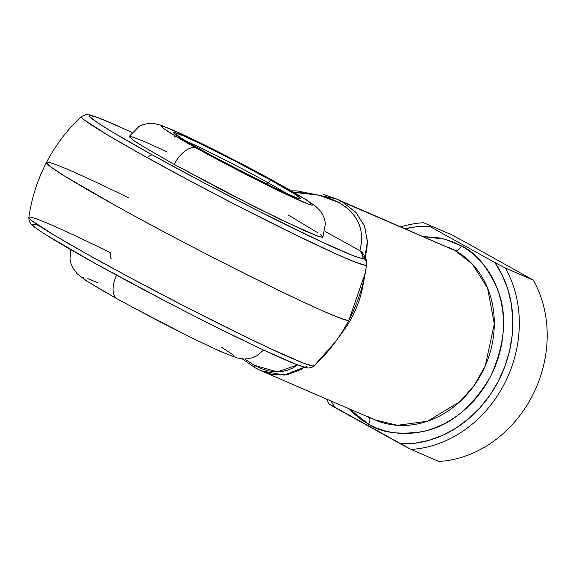 <?xml version="1.0" encoding="UTF-8"?>
<svg xmlns="http://www.w3.org/2000/svg" width="576" height="576" viewBox="0 0 576 576"><rect width="100%" height="100%" fill="white"/><g stroke="black" fill="none" stroke-linecap="round" stroke-linejoin="round"><path stroke-width="0.86" d="M81.418 116.503A160.79 7.013 27.5 0 0 147.514 157.824A6.818 3.521 -61 0 1 152.669 155.11A154.354 6.732 -152.5 0 1 107.438 121.421M267.926 182.686A68.213 2.974 27.5 0 0 184.831 140.53A68.213 2.974 -152.5 0 1 267.926 182.686L267.07 184.334L267.926 182.686A68.213 2.974 -152.5 0 1 287.611 194.04A68.213 2.974 27.5 0 0 267.926 182.686L271.123 180.367L267.926 182.686M203.018 150.941A71.626 3.125 -152.5 0 1 173.534 132.732A71.626 3.125 -152.5 0 1 205.87 146.383A71.626 3.125 -152.5 0 1 271.123 180.367L295.193 194.414L300.6 198.562L299.671 198.77L296.338 197.705L273.607 187.51L214.135 157.032L185.076 140.681L173.534 132.746L174.463 132.538L183.413 135.9L200.527 143.798L235.57 161.359L271.123 180.367A71.626 3.125 -152.5 0 1 300.478 198.821A71.626 3.125 -152.5 0 1 203.018 150.941M320.558 234.72L322.87 236.959L322.625 237.362L316.368 235.649L281.736 220.118L228.334 193.363L174.168 164.398A23.875 12.319 -61 0 1 196.531 148.14C176.213 137.081 144.058 117.756 173.189 130.234C204.07 143.683 260.554 173.513 277.61 183.168L250.078 168.278L206.482 145.937L173.189 130.234L166.507 127.498L162.54 126.23L161.438 126.475L163.238 128.225L175.169 135.922L209.772 155.39L253.57 178.315L280.57 191.678L307.627 203.81L311.594 205.078L312.703 204.833L306.266 199.894L277.61 183.168A23.875 12.319 -61 0 1 278.23 183.478A23.875 12.319 119 0 0 277.61 183.168C297.922 194.234 330.084 213.552 300.946 201.074C270.072 187.625 213.588 157.795 196.531 148.14A23.875 12.319 119 0 0 174.168 164.398L255.838 207.389L303.264 230.148L317.678 236.131L322.87 237.211L325.447 223.502L324.576 219.19L322.826 214.87L320.378 211.061L315.914 206.489L306.259 199.757L278.172 183.442L239.422 162.662L184.622 135.353L161.906 125.59L155.138 123.782L147.571 123.638L143.028 124.675L138.996 126.439L129.24 136.411L133.387 140.249L144.626 147.427L174.168 164.398L141.746 145.67L134.071 140.724L129.24 136.663M116.554 275.184A23.875 12.319 119 0 0 117.238 298.958A23.875 12.319 -61 0 1 116.554 275.184M368.51 416.808L374.58 419.789A93.794 80.237 -66.6 0 0 483.804 369.108A93.794 80.237 -66.6 0 0 455.047 250.567A6.818 3.521 119 0 0 461.441 245.923C475.157 251.993 487.138 266.299 497.383 288.828C507.614 314.46 505.282 343.807 490.399 376.877C471.895 407.952 449.467 426.154 423.115 431.496C399.254 435.118 381.089 432.706 368.604 424.253L349.229 408.838L354.794 414.382L361.44 419.724L368.604 424.253A6.818 3.521 119 0 0 369.36 417.535A6.818 3.521 -61 0 1 368.604 424.253L376.214 427.918L384.199 430.69L392.486 432.547L400.982 433.462L409.615 433.426L418.306 432.446L426.96 430.524L435.499 427.687L443.844 423.958L451.908 419.371L459.619 413.978L466.898 407.822L473.681 400.961L479.894 393.473L485.482 385.416L490.399 376.877L494.582 367.942L498.002 358.682L500.623 349.2L502.423 339.574L503.381 329.911L503.482 320.299L502.733 310.831L501.142 301.594L498.722 292.673L495.49 284.17L491.486 276.149L486.749 268.704L481.32 261.893L475.25 255.787L468.605 250.445L461.441 245.923L453.83 242.251L445.838 239.479L437.558 237.629L423.619 236.628L444.989 239.242L461.441 245.923A6.818 3.521 -61 0 1 455.047 250.567L335.851 198.713L342.072 201.758L356.026 212.537L364.637 226.274L367.438 242.215L366.595 250.754L365.098 256.968M29.131 217.159C28.44 217.584 29.333 218.75 31.817 220.651L54.151 235.145L87.206 254.189L129.557 277.366L186.041 307.008L240.228 334.21L270.778 348.826L302.868 362.894L312.898 366.07L314.165 365.681A147.182 125.906 113.4 0 0 335.506 341.726A147.182 125.906 -66.6 0 0 348.948 320.047A170.539 7.438 -152.5 0 1 268.229 285.25A170.539 7.438 -152.5 0 1 116.654 206.194A170.539 7.438 -152.5 0 1 46.462 162.475A170.539 7.438 -152.5 0 1 128.426 197.777M363.737 280.267A93.794 80.237 113.4 0 1 339.955 335.326M255.535 367.999A6.818 3.521 -61 0 1 255.37 367.92A6.818 3.521 -61 0 1 254.16 365.242L261.166 368.575L268.078 370.771L274.81 371.801L281.29 371.65L287.438 370.318L293.191 367.826L297.583 364.918L277.387 371.88L254.16 365.242L244.721 359.014L254.16 365.242A6.818 3.521 119 0 0 255.37 367.92A6.818 3.521 119 0 0 255.535 367.999L261.295 370.85L284.22 375.12L304.294 367.193L301.262 369.346L287.359 374.731L271.836 374.27L261.461 370.922L374.58 419.789L397.462 425.311L427.45 421.258L460.073 401.544L474.329 385.286L485.309 365.803L494.294 323.755L487.541 287.986L472.277 264.024L455.047 250.567L342.072 201.758L455.047 250.567A93.794 80.237 -66.6 0 0 448.978 247.579M131.875 132.394L112.781 123.725L96.487 117.072L89.374 115.358L89.446 116.41L96.84 122.227L113.393 132.624L152.669 155.11L203.566 182.621L258.019 210.794L321.358 241.754L352.159 255.262L358.15 257.414L361.786 258.307L363.002 257.933L362.491 254.858L360.065 250.79L325.008 231.35L359.863 250.682L361.368 243.374L361.663 236.282L360.749 229.486L358.632 223.07L355.342 217.094L350.914 211.644L345.398 206.77L338.854 202.543L331.373 198.994L323.028 196.178L313.92 194.126L304.157 192.859L293.846 192.391M130.658 136.346L144.295 141.48L167.263 152.021M288.281 215.014L318.038 232.898M38.599 225.446A154.354 6.732 27.5 0 0 148.896 292.478A154.354 6.732 27.5 0 0 306.36 366.746L305.143 367.121L301.507 366.228L295.517 364.075L264.708 350.561M250.769 343.98L218.815 328.356M165.103 300.974L96.026 263.923L47.39 235.699M32.803 225.216L32.731 224.172L35.093 224.388M323.525 194.515L335.851 198.713L296.986 190.886L291.298 190.843M363.974 256.543L365.422 259.193M335.506 341.726L343.757 330.422A93.794 80.237 -66.6 0 0 362.779 286.394L365.357 272.642A147.182 125.906 113.4 0 1 348.948 320.047A147.182 125.906 113.4 0 1 335.506 341.726L314.064 365.926C314.064 366.79 308.347 368.597 307.476 367.848L305.208 367.43C301.061 366.372 294.322 363.809 284.998 359.748C257.976 348.091 206.424 322.697 156.37 296.41C108.223 271.174 63.914 246.42 44.107 233.654C32.249 225.929 31.507 224.453 30.953 223.834C29.362 221.782 28.663 219.658 28.858 217.454C31.601 198.13 37.469 179.798 46.462 162.475L50.558 166.738L64.318 175.889L116.654 206.194C208.678 257.558 350.1 326.873 348.948 320.047L365.357 272.642L366.682 263.988C366.998 260.791 365.537 257.004 362.29 252.626M362.707 253.181L360.065 250.79C362.347 253.843 363.326 256.226 363.002 257.933A6.818 6.811 0.1 0 1 366.682 263.945A6.818 6.811 -179.9 0 0 363.002 257.933A154.354 6.732 -152.5 0 1 292.025 227.722A154.354 6.732 -152.5 0 1 152.669 155.11A6.818 3.521 119 0 0 147.514 157.824A160.79 7.013 27.5 0 0 292.673 233.453A160.79 7.013 27.5 0 0 366.617 264.924L365.342 265.32L355.32 262.145L335.981 253.915L292.673 233.453L238.493 206.251L191.196 181.526L139.651 153.439L106.603 134.395L84.262 119.902C81.785 117.994 80.892 116.834 81.583 116.41M330.934 400.932A111.19 95.119 113.4 0 0 335.225 407.686L329.206 404.078A115.97 99.202 113.4 0 1 326.542 399.038A115.97 99.202 -66.6 0 0 329.206 404.078L410.969 449.41L438.862 461.462A115.97 99.202 113.4 0 0 532.058 396.288A115.97 99.202 113.4 0 0 533.268 280.109L462.06 240.343L533.268 280.109L505.375 268.056A115.97 99.202 113.4 0 1 504.166 384.235A115.97 99.202 113.4 0 1 410.969 449.41L438.862 461.462A115.97 99.202 -66.6 0 0 532.058 396.288A115.97 99.202 -66.6 0 0 533.268 280.109L505.375 268.056L494.82 262.483L502.207 275.062L507.737 288.907L511.294 303.746L512.791 319.248L512.215 335.095L509.566 350.935L504.9 366.437L498.319 381.269L489.967 395.122L480.01 407.7L468.677 418.723L456.199 427.968L442.843 435.233L428.897 440.366L414.655 443.254L400.414 443.837L335.225 407.686L330.926 400.932M400.939 226.829A115.97 99.202 113.4 0 1 423.612 222.725L451.505 234.77L462.06 240.343L451.505 234.77L423.612 222.725A115.97 99.202 -66.6 0 0 400.939 226.829M405.324 228.722L415.39 226.922L429.631 226.339L494.82 262.483L429.631 226.339A111.19 95.119 113.4 0 0 405.324 228.722M410.969 449.41A115.97 99.202 -66.6 0 0 504.166 384.235A115.97 99.202 -66.6 0 0 505.375 268.056L494.82 262.483A111.19 95.119 113.4 0 1 498.319 381.269A111.19 95.119 113.4 0 1 400.414 443.837L410.969 449.41M131.098 306.518L188.986 336.499L213.142 348.106L228.953 354.938M232.927 356.206L234.029 355.961L232.229 354.211L221.076 346.982M97.711 282.766L87.84 278.626M83.866 277.358L82.764 277.603L84.564 279.353L89.201 282.542L106.178 292.694M117.857 299.268A23.875 12.319 -61 0 1 117.238 298.958M314.014 365.962A160.79 7.013 -152.5 0 1 167.328 297.324A160.79 7.013 -152.5 0 1 28.865 217.418A160.79 7.013 -152.5 0 1 110.758 252.893A6.818 3.038 -63.7 0 0 111.089 258.473A6.818 3.038 116.3 0 1 110.758 252.893M366.682 263.945A6.818 6.811 0.1 0 1 366.617 264.924M364.795 257.926L367.438 241.279L364.363 225.569L355.601 212.083L342.072 201.758A6.818 3.521 119 0 0 338.854 202.543C358.142 213.898 365.141 229.939 359.863 250.682L361.505 251.813M293.983 192.391L318.874 195.127L338.854 202.543A6.818 3.521 -61 0 1 342.072 201.758L336.024 198.785M46.462 162.475C55.498 145.166 67.147 129.845 81.403 116.51L86.018 114.538L90.252 115.006L102.593 119.376L131.882 132.386M174.982 137.326L174.391 135.454M263.585 350.05L256.471 355.997L252.439 357.761L247.903 358.798L243.374 358.978L237.067 357.948L220.428 351.475L194.069 339.034L157.558 320.566L117.295 298.994L85.982 280.606L77.09 273.672L72.634 267.559L70.891 263.239L70.02 258.926L70.812 249.703M374.58 419.789L368.669 416.887M242.273 358.906L255.37 367.92L261.461 370.922"/></g></svg>
